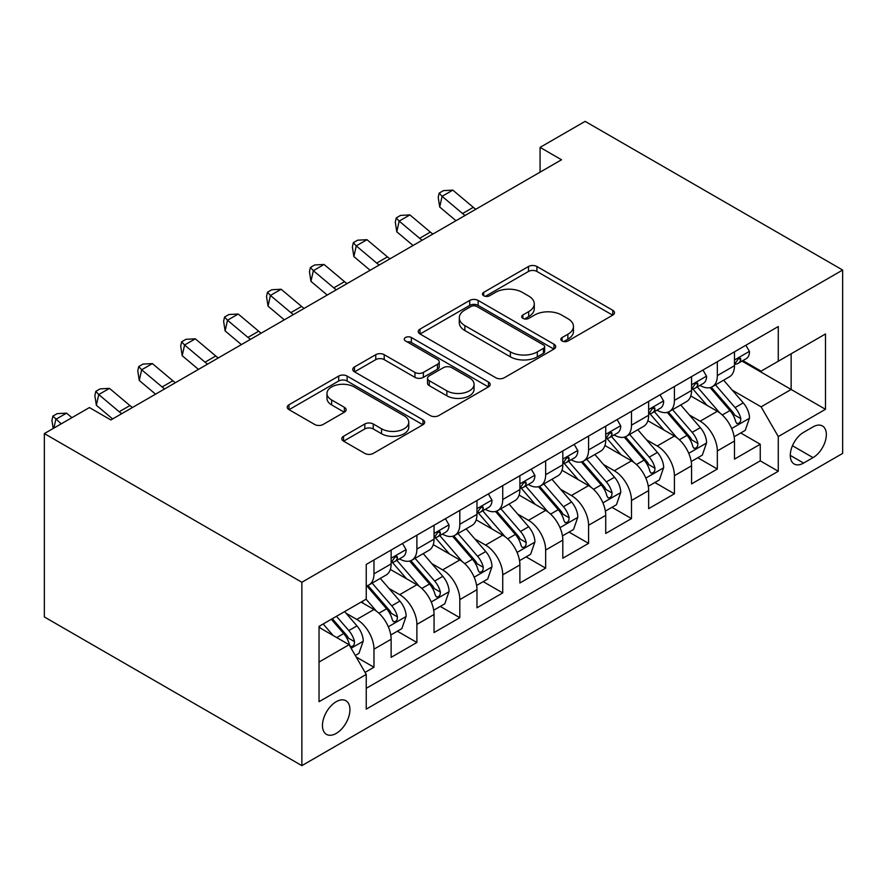 <?xml version="1.0" encoding="UTF-8"?>
<svg xmlns="http://www.w3.org/2000/svg" width="887" height="887" viewBox="0 0 887 887"><rect width="100%" height="100%" fill="white"/><g stroke="black" fill="none" stroke-linecap="round" stroke-linejoin="round"><path stroke-width="1.33" d="M562.081 340.985A4.169 2.406 0 0 0 567.979 340.985L612.74 315.14A5.954 3.437 0 0 0 614.48 312.712A5.954 3.437 0 0 0 612.74 310.273L536.901 266.499A5.954 3.437 0 0 0 528.486 266.499L483.714 292.344A4.169 2.406 0 0 0 482.495 294.04A4.169 2.406 0 0 0 483.714 295.748A4.169 2.406 0 0 0 489.613 295.748L495.412 292.4A19.07 11.01 0 0 1 522.376 292.4L528.696 296.047A19.07 11.01 0 0 1 534.273 303.831A19.07 11.01 0 0 1 528.696 311.614L522.898 314.963A4.169 2.406 0 0 0 521.678 316.659A4.169 2.406 0 0 0 522.898 318.366A4.169 2.406 0 0 0 528.796 318.366L534.595 315.018A19.07 11.01 0 0 1 561.549 315.018L567.868 318.666A19.07 11.01 0 0 1 573.457 326.449A19.07 11.01 0 0 1 567.868 334.233L562.081 337.581A4.169 2.406 0 0 0 560.861 339.277A4.169 2.406 0 0 0 562.081 340.985L562.081 337.581M336.206 733.416A19.425 11.209 120 0 0 348.89 716.308A19.425 11.209 120 0 0 345.908 700.741A19.425 11.209 120 0 0 336.206 701.706A19.425 11.209 120 0 0 323.511 718.814A19.425 11.209 120 0 0 326.494 734.381A19.425 11.209 120 0 0 336.206 733.416M343.535 436.271A5.954 3.437 0 0 0 341.794 438.699A5.954 3.437 0 0 0 343.535 441.127L364.812 453.412A5.954 3.437 0 0 0 373.239 453.412L422.955 424.718A5.954 3.437 0 0 0 424.696 422.279A5.954 3.437 0 0 0 422.955 419.85L347.116 376.066A5.954 3.437 0 0 0 338.69 376.066L288.985 404.771A5.954 3.437 0 0 0 287.233 407.2A5.954 3.437 0 0 0 288.985 409.639L314.685 424.474A5.954 3.437 0 0 0 323.101 424.474L344.378 412.189A5.954 3.437 0 0 0 346.13 409.761A5.954 3.437 0 0 0 344.378 407.321L331.638 399.97A15.933 9.203 0 0 1 326.97 393.462A15.933 9.203 0 0 1 336.805 384.958A15.933 9.203 0 0 1 354.179 386.954L404.095 415.781A15.933 9.203 0 0 1 408.763 422.279A15.933 9.203 0 0 1 398.928 430.783A15.933 9.203 0 0 1 381.554 428.787L373.239 423.986A5.954 3.437 0 0 0 364.812 423.986L343.535 436.271L343.535 441.127M842.65 270.047L585.132 121.364L540.072 147.386L561.526 159.771L110.875 419.961L89.421 407.565L44.35 433.588L301.868 582.26L842.65 270.047L842.65 453.412L301.868 765.636L301.868 582.26M495.833 377.773A5.954 3.437 0 0 0 504.259 377.773L553.965 349.068A5.954 3.437 0 0 0 555.717 346.64A5.954 3.437 0 0 0 553.965 344.211L478.137 300.427A5.954 3.437 0 0 0 469.711 300.427L420.006 329.132A5.954 3.437 0 0 0 418.254 331.561A5.954 3.437 0 0 0 420.006 333.989L495.833 377.773M407.133 341.883A4.169 2.406 0 0 1 411.368 342.471L411.368 337.515L488.46 382.031A5.954 3.437 0 0 1 490.201 384.459A5.954 3.437 0 0 1 488.46 386.898L438.743 415.593A5.954 3.437 0 0 1 430.317 415.593L354.49 371.808L354.49 366.952A5.954 3.437 0 0 0 352.749 369.38A5.954 3.437 0 0 0 354.49 371.808M354.49 366.952L375.766 354.667A5.954 3.437 0 0 1 384.193 354.667L414.95 372.418A5.954 3.437 0 0 0 423.376 372.418L437.479 364.269A5.954 3.437 0 0 0 439.231 361.841A5.954 3.437 0 0 0 437.479 359.412L405.47 340.918A4.169 2.406 0 0 1 404.25 339.222A4.169 2.406 0 0 1 406.823 336.993A4.169 2.406 0 0 1 411.368 337.515M365.067 672.401L373.97 667.257L356.164 656.979M346.03 613.216L356.807 619.436A24.282 14.015 60 0 1 373.97 649.173L391.134 639.261L391.134 657.345L416.89 642.476L397.365 631.2M388.95 588.436L399.727 594.656A24.282 14.015 60 0 1 416.89 624.393L434.053 614.48L434.053 632.564L459.81 617.696L440.285 606.42M431.869 563.655L442.646 569.875A24.282 14.015 60 0 1 459.81 599.612L476.973 589.7L476.973 607.783L502.729 592.915L483.204 581.65M474.789 538.875L485.566 545.095A24.282 14.015 60 0 1 502.729 574.831L519.893 564.919L519.893 583.003L545.649 568.146L526.124 556.87M517.709 514.094L528.486 520.314A24.282 14.015 60 0 1 545.649 550.051L562.813 540.139L562.813 558.233L588.569 543.365L569.044 532.089M560.628 489.314L571.394 495.534A24.282 14.015 60 0 1 588.569 525.27L605.732 515.358L605.732 533.453L631.489 518.585L611.963 507.309M603.548 464.533L614.314 470.753A24.282 14.015 60 0 1 631.489 500.49L648.652 490.578L648.652 508.672L674.408 493.804L654.883 482.528M646.468 439.752L657.234 445.984A24.282 14.015 60 0 1 674.408 475.709L691.572 465.797L691.572 483.892L717.328 469.023L717.328 450.94A24.282 14.015 -120 0 0 700.153 421.203L689.376 414.983M697.792 457.747L717.328 469.023M391.134 639.261A24.282 14.015 -120 0 0 373.97 609.524L361.098 602.085M434.053 614.48A24.282 14.015 -120 0 0 416.89 584.744L390.347 569.421M476.973 589.7A24.282 14.015 -120 0 0 459.81 559.963L433.266 544.64M519.893 564.919A24.282 14.015 -120 0 0 502.729 535.183L476.186 519.86M562.813 540.139A24.282 14.015 -120 0 0 545.649 510.402L519.106 495.079M605.732 515.358A24.282 14.015 -120 0 0 588.569 485.621L562.025 470.298M648.652 490.578A24.282 14.015 -120 0 0 631.489 460.841L604.945 445.518M691.572 465.797A24.282 14.015 -120 0 0 674.408 436.071L647.865 420.737M813.035 426.902L803.589 432.346A18.815 10.866 120 0 0 791.304 448.933A18.815 10.866 120 0 0 794.187 464.012A18.815 10.866 120 0 0 803.589 463.081L813.035 457.625A18.815 10.866 120 0 0 825.331 441.05A18.815 10.866 120 0 0 822.449 425.971A18.815 10.866 120 0 0 813.035 426.902M319.032 662.057L349.079 644.705L366.242 674.442L366.242 709.134L778.276 471.252L778.276 436.559L761.101 406.823L732.296 390.202M366.242 674.442L319.032 701.706L319.032 626.366L366.242 599.113L366.242 564.42L778.276 326.538L778.276 361.231L825.487 333.978L825.487 409.306L778.276 436.559M399.494 558.843L399.727 558.976A24.282 14.015 60 0 0 411.856 560.174L429.031 550.262A24.282 14.015 -120 0 0 434.053 539.152L434.053 525.27M442.413 534.063L442.646 534.196A24.282 14.015 60 0 0 454.776 535.393L471.951 525.481A24.282 14.015 -120 0 0 476.973 514.371L476.973 500.49M485.333 509.282L485.566 509.415A24.282 14.015 60 0 0 497.696 510.613L514.87 500.7A24.282 14.015 -120 0 0 519.893 489.591L519.893 475.709M528.253 484.502L528.486 484.635A24.282 14.015 60 0 0 540.615 485.832L557.79 475.92A24.282 14.015 -120 0 0 562.813 464.81L562.813 450.929M571.173 459.721L571.394 459.854A24.282 14.015 60 0 0 583.535 461.052L600.71 451.139A24.282 14.015 -120 0 0 605.732 440.03L605.732 426.148M614.092 434.94L614.314 435.073A24.282 14.015 60 0 0 626.455 436.282L643.629 426.37A24.282 14.015 -120 0 0 648.652 415.249L648.652 401.379M657.012 410.171L657.234 410.293A24.282 14.015 60 0 0 669.375 411.501L686.549 401.589A24.282 14.015 -120 0 0 691.572 390.468L691.572 376.598M366.242 688.323L760.248 460.852L760.248 444.243L734.491 459.111L734.491 441.027A24.282 14.015 -120 0 0 717.328 411.291L690.785 395.968M699.932 385.39L700.153 385.512A24.282 14.015 -120 0 0 712.294 386.721A24.282 14.015 -120 0 0 717.328 375.6L717.328 361.73M712.294 386.721L729.469 376.809A24.282 14.015 -120 0 0 734.491 365.688L734.491 351.817M373.97 559.963L373.97 573.834A24.282 14.015 60 0 1 368.948 584.954A24.282 14.015 60 0 1 366.242 585.93M368.948 584.954L386.111 575.042A24.282 14.015 -120 0 0 391.134 563.921L391.134 550.051M416.89 535.183L416.89 549.064A24.282 14.015 60 0 1 411.856 560.174M459.81 510.402L459.81 524.284A24.282 14.015 60 0 1 454.776 535.393M502.729 485.621L502.729 499.503A24.282 14.015 60 0 1 497.696 510.613M545.649 460.841L545.649 474.722A24.282 14.015 60 0 1 540.615 485.832M588.569 436.06L588.569 449.942A24.282 14.015 60 0 1 583.535 461.052M631.489 411.291L631.489 425.161A24.282 14.015 60 0 1 626.455 436.282M674.408 386.51L674.408 400.381A24.282 14.015 60 0 1 669.375 411.501M674.408 475.709L674.408 493.804M631.489 500.49L631.489 518.585M588.569 525.27L588.569 543.365M545.649 550.051L545.649 568.146M502.729 574.831L502.729 592.915M459.81 599.612L459.81 617.696M416.89 624.393L416.89 642.476M373.97 649.173L373.97 667.257M349.079 644.705L319.032 627.364M761.101 406.823L791.149 389.482L791.149 353.802L825.487 333.978M741.998 361.098L825.487 409.306M742.851 360.61L761.101 371.143L778.276 361.231M44.35 433.588L44.35 616.953L301.868 765.636M540.072 147.386L540.072 172.167M740.712 432.967L760.248 444.243M760.248 460.852L778.276 471.252M563.744 341.573L567.868 339.189A19.07 11.01 0 0 0 573.457 331.405L573.457 326.449M534.273 303.831L534.273 308.787A19.07 11.01 0 0 1 528.696 316.57L524.561 318.954M612.662 315.184L536.901 271.455A5.954 3.437 0 0 0 528.486 271.455L485.389 296.336M553.887 349.112L478.137 305.383A5.954 3.437 0 0 0 469.711 305.383L420.083 334.033M543.432 348.347A4.169 2.406 0 0 0 544.662 346.64A4.169 2.406 0 0 0 543.432 344.932L476.873 306.503A4.169 2.406 0 0 0 470.975 306.503L464.866 310.029A19.07 11.01 0 0 0 459.289 317.812A19.07 11.01 0 0 0 464.866 325.596L510.369 351.873A19.07 11.01 0 0 0 537.322 351.873L543.432 348.347L543.432 353.303A4.169 2.406 0 0 0 544.662 351.596L544.662 346.64M459.289 317.812L459.289 322.768A19.07 11.01 0 0 0 464.866 330.552L464.866 325.596M543.432 353.303L537.322 356.829A19.07 11.01 0 0 1 510.369 356.829L464.866 330.552M354.567 371.864L375.766 359.623L375.766 354.667M439.231 361.841L439.231 366.797A5.954 3.437 0 0 1 437.479 369.225L423.376 377.374A5.954 3.437 0 0 1 414.95 377.374L384.193 359.623A5.954 3.437 0 0 0 375.766 359.623M411.368 342.471L488.382 386.943M446.86 390.845A15.933 9.203 0 0 0 464.223 392.841A15.933 9.203 0 0 0 474.068 384.337A15.933 9.203 0 0 0 469.4 377.829L451.805 367.684A5.954 3.437 0 0 0 443.378 367.684L429.264 375.822A5.954 3.437 0 0 0 427.523 378.261A5.954 3.437 0 0 0 429.264 380.689L446.86 390.845L446.86 395.802A15.933 9.203 0 0 0 464.223 397.797A15.933 9.203 0 0 0 474.068 389.293L474.068 384.337M427.523 378.261L427.523 383.217A5.954 3.437 0 0 0 429.264 385.645L429.264 380.689M446.86 395.802L429.264 385.645M408.763 422.279L408.763 427.235A15.933 9.203 0 0 1 398.928 435.739A15.933 9.203 0 0 1 381.554 433.743L373.239 428.942A5.954 3.437 0 0 0 364.812 428.942L343.613 441.183M326.97 393.462L326.97 398.418A15.933 9.203 0 0 0 331.638 404.927L331.638 399.97M344.3 412.233L331.638 404.927M422.866 424.762L347.116 381.022A5.954 3.437 0 0 0 338.69 381.022L289.062 409.683M734.137 436.77L745.224 430.372L749.515 417.977A16.088 9.291 -120 0 0 743.251 402.875L723.637 380.168M719.712 412.854L697.293 386.909M706.961 405.304L693.944 390.236A38.54 22.253 -120 0 0 692.758 388.894M710.11 387.597L729.946 410.559A16.088 9.291 60 0 1 735.678 421.635L736.853 423.542L739.026 423.232L740.479 421.469L740.833 418.664A16.088 9.291 -120 0 0 735.09 407.588L715.487 384.88M711.274 387.22L732.584 411.89A8.194 4.734 60 0 1 734.658 415.094L740.833 418.664M745.867 345.254L749.515 351.562A16.088 9.291 60 0 1 746.189 358.681L738.028 363.393A16.088 9.291 -120 0 0 740.833 359.69L740.49 358.259L738.483 358.658L735.678 362.661A16.088 9.291 60 0 1 734.491 364.945M735.035 364.147L735.09 364.147A16.088 9.291 -120 0 0 738.028 363.393M465.076 215.463A30.346 17.518 60 0 1 462.548 213.523L442.092 196.326L439.708 207.037L455.985 220.708M475.809 209.265A30.346 17.518 60 0 1 473.281 207.325L452.825 190.128L442.092 196.326L439.165 193.111L443.456 190.627L452.825 190.128M439.708 207.037L438.211 197.391L439.165 193.111M691.217 461.55L702.304 455.142L706.595 442.757A16.088 9.291 -120 0 0 700.331 427.656L680.717 404.949M676.792 437.635L654.384 411.69M664.041 430.084L651.025 415.016A38.54 22.253 -120 0 0 649.838 413.675M667.19 412.366L687.026 435.34A16.088 9.291 60 0 1 692.758 446.416L693.933 448.323L696.107 448.013L697.559 446.25L697.914 443.445A16.088 9.291 -120 0 0 692.17 432.357L672.568 409.661M668.354 412L689.665 436.67A8.194 4.734 60 0 1 691.738 439.874L697.914 443.445M648.297 486.331L659.385 479.922L663.676 467.538A16.088 9.291 -120 0 0 657.411 452.437L637.797 429.729M633.872 462.415L611.465 436.471M621.122 454.865L608.105 439.797A38.54 22.253 -120 0 0 606.919 438.455M624.271 437.147L644.106 460.109A16.088 9.291 60 0 1 649.838 471.197L651.014 473.104L653.187 472.793L654.639 471.03L654.994 468.225A16.088 9.291 -120 0 0 649.251 457.138L629.648 434.442M625.435 436.77L646.745 461.451A8.194 4.734 60 0 1 648.818 464.655L654.994 468.225M605.377 511.112L616.465 504.703L620.756 492.318A16.088 9.291 -120 0 0 614.491 477.217L594.878 454.51M590.953 487.196L568.545 461.24M578.202 479.634L565.185 464.577A38.54 22.253 -120 0 0 563.999 463.236M581.351 461.927L601.186 484.89A16.088 9.291 60 0 1 606.919 495.977L608.094 497.884L610.267 497.574L611.72 495.811L612.074 493.006A16.088 9.291 -120 0 0 606.342 481.918L586.728 459.211M582.515 461.55L603.836 486.231A8.194 4.734 60 0 1 605.899 489.436L612.074 493.006M562.458 535.892L573.545 529.484L577.836 517.099A16.088 9.291 -120 0 0 571.572 501.987L551.958 479.29M548.033 511.976L525.625 486.021M535.282 504.415L522.266 489.358A38.54 22.253 -120 0 0 521.079 488.016M538.431 486.708L558.267 509.67A16.088 9.291 60 0 1 563.999 520.758L565.174 522.665L567.347 522.354L568.8 520.591L569.155 517.775A16.088 9.291 -120 0 0 563.422 506.699L543.809 483.992M539.595 486.331L560.917 511.012A8.194 4.734 60 0 1 562.979 514.216L569.155 517.775M702.947 370.023L706.595 376.343A16.088 9.291 60 0 1 703.269 383.461L695.109 388.173A16.088 9.291 -120 0 0 697.914 384.47L697.57 383.04L695.563 383.439L692.758 387.442A16.088 9.291 60 0 1 691.572 389.726M692.115 388.927L692.17 388.927A16.088 9.291 -120 0 0 695.109 388.173M422.157 240.244A30.346 17.518 60 0 1 419.629 238.304L399.172 221.107L396.788 231.806L413.065 245.488M432.889 234.046A30.346 17.518 60 0 1 430.361 232.106L409.905 214.909L399.172 221.107L396.245 217.892L400.536 215.408L409.905 214.909M396.788 231.806L395.292 222.171L396.245 217.892M660.028 394.804L663.676 401.124A16.088 9.291 60 0 1 660.349 408.242L652.189 412.954A16.088 9.291 -120 0 0 654.994 409.251L654.65 407.82L652.644 408.22L649.838 412.222A16.088 9.291 60 0 1 648.652 414.506M649.195 413.708L649.251 413.708A16.088 9.291 -120 0 0 652.189 412.954M379.237 265.025A30.346 17.518 60 0 1 376.709 263.084L356.252 245.887L353.869 256.587L370.145 270.269M389.97 258.827A30.346 17.518 60 0 1 387.442 256.886L366.985 239.69L356.252 245.887L353.325 242.672L357.616 240.189L366.985 239.69M353.869 256.587L352.372 246.952L353.325 242.672M617.108 419.584L620.756 425.904A16.088 9.291 60 0 1 617.43 433.022L609.269 437.734A16.088 9.291 -120 0 0 612.074 434.02L611.731 432.601L609.724 433L606.919 437.003A16.088 9.291 60 0 1 605.732 439.287M606.276 438.488L606.342 438.488A16.088 9.291 -120 0 0 609.269 437.734M336.317 289.805A30.346 17.518 60 0 1 333.789 287.854L313.344 270.668L310.949 281.367L327.225 295.049M347.05 283.607A30.346 17.518 60 0 1 344.522 281.667L324.065 264.47L313.344 270.668L310.406 267.442L314.697 264.969L324.065 264.47M310.949 281.367L309.452 271.732L310.406 267.442M574.188 444.365L577.836 450.685A16.088 9.291 60 0 1 574.51 457.803L566.349 462.504A16.088 9.291 -120 0 0 569.155 458.801L568.811 457.382L566.804 457.781L563.999 461.772A16.088 9.291 60 0 1 562.813 464.067M563.356 463.258L563.422 463.258A16.088 9.291 -120 0 0 566.349 462.504M293.397 314.575A30.346 17.518 60 0 1 290.869 312.634L270.424 295.449L268.04 306.148L284.306 319.83M304.13 308.388A30.346 17.518 60 0 1 301.602 306.447L281.146 289.251L270.424 295.449L267.486 292.222L271.777 289.75L281.146 289.251M268.04 306.148L266.532 296.502L267.486 292.222M519.538 560.662L530.626 554.264L534.916 541.868A16.088 9.291 -120 0 0 528.652 526.767L509.038 504.071M505.113 536.757L482.705 510.801M492.363 529.195L479.357 514.138A38.54 22.253 -120 0 0 478.16 512.797M495.511 511.489L515.347 534.451A16.088 9.291 60 0 1 521.079 545.527L522.255 547.434L524.428 547.135L525.88 545.361L526.235 542.556A16.088 9.291 -120 0 0 520.503 531.479L500.889 508.772M496.676 511.112L517.997 535.792A8.194 4.734 60 0 1 520.059 538.997L526.235 542.556M531.269 469.145L534.916 475.465A16.088 9.291 60 0 1 531.59 482.583L523.43 487.285A16.088 9.291 -120 0 0 526.235 483.581L525.891 482.151L523.884 482.561L521.079 486.553A16.088 9.291 60 0 1 519.893 488.848M520.436 488.038L520.503 488.038A16.088 9.291 -120 0 0 523.43 487.285M250.478 339.355A30.346 17.518 60 0 1 247.95 337.415L227.504 320.229L225.121 330.929L241.386 344.611M261.21 333.168A30.346 17.518 60 0 1 258.682 331.217L238.226 314.031L227.504 320.229L224.566 317.003L228.857 314.53L238.226 314.031M225.121 330.929L223.613 321.282L224.566 317.003M476.618 585.442L487.706 579.045L491.997 566.649A16.088 9.291 -120 0 0 485.732 551.548L466.118 528.84M462.194 561.538L439.786 535.582M449.443 553.976L436.437 538.919A38.54 22.253 -120 0 0 435.24 537.577M452.592 536.269L472.427 559.231A16.088 9.291 60 0 1 478.16 570.308L479.335 572.215L481.508 571.915L482.96 570.141L483.315 567.336A16.088 9.291 -120 0 0 477.583 556.26L457.969 533.553M453.756 535.892L475.077 560.573A8.194 4.734 60 0 1 477.139 563.777L483.315 567.336M488.349 493.926L491.997 500.246A16.088 9.291 60 0 1 488.67 507.364L480.51 512.065A16.088 9.291 -120 0 0 483.315 508.362L482.971 506.932L480.965 507.331L478.16 511.333A16.088 9.291 60 0 1 476.973 513.628M477.516 512.819L477.583 512.819A16.088 9.291 -120 0 0 480.51 512.065M207.558 364.136A30.346 17.518 60 0 1 205.041 362.195L184.585 344.999L182.201 355.709L198.466 369.391M218.291 357.938A30.346 17.518 60 0 1 215.763 355.997L195.306 338.812L184.585 344.999L181.647 341.783L185.937 339.311L195.306 338.812M182.201 355.709L180.693 346.063L181.647 341.783M433.699 610.223L444.786 603.825L449.077 591.429A16.088 9.291 -120 0 0 442.813 576.328L423.199 553.621M419.274 586.307L396.866 560.362M406.523 578.756L393.518 563.7A38.54 22.253 -120 0 0 392.32 562.358M409.672 561.05L429.508 584.012A16.088 9.291 60 0 1 435.24 595.088L436.415 596.995L438.588 596.696L440.041 594.922L440.395 592.117A16.088 9.291 -120 0 0 434.663 581.04L415.049 558.333M410.836 560.673L432.157 585.342A8.194 4.734 60 0 1 434.22 588.547L440.395 592.117M445.429 518.707L449.077 525.026A16.088 9.291 60 0 1 445.751 532.133L437.59 536.846A16.088 9.291 -120 0 0 440.395 533.142L440.052 531.712L438.045 532.111L435.24 536.114A16.088 9.291 60 0 1 434.053 538.409M434.597 537.6L434.663 537.6A16.088 9.291 -120 0 0 437.59 536.846M164.638 388.916A30.346 17.518 60 0 1 162.121 386.976L141.665 369.779L139.281 380.49L155.547 394.161M175.371 382.718A30.346 17.518 60 0 1 172.843 380.778L152.387 363.592L141.665 369.779L138.727 366.564L143.018 364.08L152.387 363.592M139.281 380.49L137.773 370.844L138.727 366.564M390.779 635.003L401.866 628.606L406.157 616.21A16.088 9.291 -120 0 0 399.893 601.109L380.29 578.402M376.354 611.088L366.087 599.202M363.603 603.537L361.929 601.608M366.752 585.83L386.588 608.792A16.088 9.291 60 0 1 392.32 619.869L393.495 621.776L395.669 621.465L397.121 619.703L397.476 616.897A16.088 9.291 -120 0 0 391.744 605.821L372.13 583.114M367.917 585.453L389.238 610.123A8.194 4.734 60 0 1 391.3 613.327L397.476 616.897M402.51 543.487L406.157 549.796A16.088 9.291 60 0 1 402.831 556.914L394.671 561.626A16.088 9.291 -120 0 0 397.476 557.923L397.132 556.493L395.125 556.892L392.32 560.894A16.088 9.291 60 0 1 391.134 563.178M391.677 562.38L391.744 562.38A16.088 9.291 -120 0 0 394.671 561.626M121.719 413.697A30.346 17.518 60 0 1 119.202 411.756L98.745 394.56L96.361 405.27L112.627 418.941M132.451 407.499A30.346 17.518 60 0 1 129.923 405.559L109.467 388.373L98.745 394.56L95.807 391.344L100.098 388.861L109.467 388.373M96.361 405.27L94.854 395.624L95.807 391.344M355.299 655.482L358.947 653.386L363.238 640.991A16.088 9.291 -120 0 0 356.973 625.889L344.633 611.598M333.102 635.491L323.167 623.982M320.684 628.318L319.032 626.41M331.328 619.27L343.668 633.573A16.088 9.291 60 0 1 349.4 644.649L350.576 646.556L352.749 646.246L354.201 644.483L354.556 641.678A16.088 9.291 -120 0 0 348.824 630.59L336.472 616.299M332.315 618.705L346.318 634.904A8.194 4.734 60 0 1 348.38 638.108L354.556 641.678M71.925 417.666L66.547 413.142L55.826 419.34L53.874 428.088M61.203 423.864L52.887 416.125L57.178 413.641L66.547 413.142M53.198 428.476L51.934 420.405L52.887 416.125M356.807 619.436L373.97 609.524M399.727 594.656L416.89 584.744M442.646 569.875L459.81 559.963M485.566 545.095L502.729 535.183M528.486 520.314L545.649 510.402M571.394 495.534L588.569 485.621M614.314 470.753L631.489 460.841M657.234 445.984L674.408 436.071M700.153 421.203L717.328 411.291M717.328 375.6L734.491 365.688M373.97 573.834L391.134 563.921M416.89 549.064L434.053 539.152M459.81 524.284L476.973 514.371M502.729 499.503L519.893 489.591M545.649 474.722L562.813 464.81M588.569 449.942L605.732 440.03M631.489 425.161L648.652 415.249M674.408 400.381L691.572 390.468M717.328 450.94L734.491 441.027M792.457 445.74L813.035 457.625M790.284 455.397L803.589 463.081M567.868 339.189L567.868 334.233M522.898 318.366L522.898 314.963M528.696 316.57L528.696 311.614M483.714 295.748L483.714 292.344M528.486 271.455L528.486 266.499M536.901 271.455L536.901 266.499M612.74 315.14L612.74 310.273M420.006 333.989L420.006 329.132M469.711 305.383L469.711 300.427M478.137 305.383L478.137 300.427M553.965 349.068L553.965 344.211M510.369 356.829L510.369 351.873M537.322 356.829L537.322 351.873M384.193 359.623L384.193 354.667M414.95 377.374L414.95 372.418M423.376 377.374L423.376 372.418M437.479 369.225L437.479 364.269M488.46 386.898L488.46 382.031M364.812 428.942L364.812 423.986M373.239 428.942L373.239 423.986M381.554 433.743L381.554 428.787M344.378 412.189L344.378 407.321M288.985 409.639L288.985 404.771M338.69 381.022L338.69 376.066M347.116 381.022L347.116 376.066M422.955 424.718L422.955 419.85M731.675 428.521L749.404 418.287M735.09 407.588L743.251 402.875M722.273 414.983L729.946 410.559M749.404 351.385L734.491 359.989M462.548 213.523L473.281 207.325M738.749 358.492L740.833 359.69M688.755 453.301L706.484 443.068M692.17 432.357L700.331 427.656M679.353 439.764L687.026 435.34M645.836 478.082L663.565 467.848M649.251 457.138L657.411 452.437M636.434 464.544L644.106 460.109M602.916 502.862L620.645 492.629M606.342 481.918L614.491 477.217M593.514 489.325L601.186 484.89M559.996 527.643L577.725 517.409M563.422 506.699L571.572 501.987M550.594 514.105L558.267 509.67M706.484 376.166L691.572 384.77M419.629 238.304L430.361 232.106M695.829 383.273L697.914 384.47M663.565 400.946L648.652 409.55M376.709 263.084L387.442 256.886M652.91 408.042L654.994 409.251M620.645 425.716L605.732 434.331M333.789 287.854L344.522 281.667M609.99 432.823L612.074 434.02M577.725 450.496L562.813 459.111M290.869 312.634L301.602 306.447M567.07 457.603L569.155 458.801M517.088 552.424L534.806 542.179M520.503 531.479L528.652 526.767M507.674 538.886L515.347 534.451M534.806 475.277L519.893 483.892M247.95 337.415L258.682 331.217M524.162 482.384L526.235 483.581M474.168 577.193L491.897 566.959M477.583 556.26L485.732 551.548M464.755 563.655L472.427 559.231M491.897 500.057L476.973 508.672M205.041 362.195L215.763 355.997M481.242 507.164L483.315 508.362M431.248 601.974L448.977 591.74M434.663 581.04L442.813 576.328M421.835 588.436L429.508 584.012M448.977 524.838L434.053 533.453M162.121 386.976L172.843 380.778M438.322 531.945L440.395 533.142M388.329 626.754L406.058 616.52M391.744 605.821L399.893 601.109M378.915 613.216L386.588 608.792M406.058 549.618L391.134 558.222M119.202 411.756L129.923 405.559M395.402 556.726L397.476 557.923M351.119 648.242L363.138 641.301M348.824 630.59L356.973 625.889M336.727 637.576L343.668 633.573"/></g></svg>
